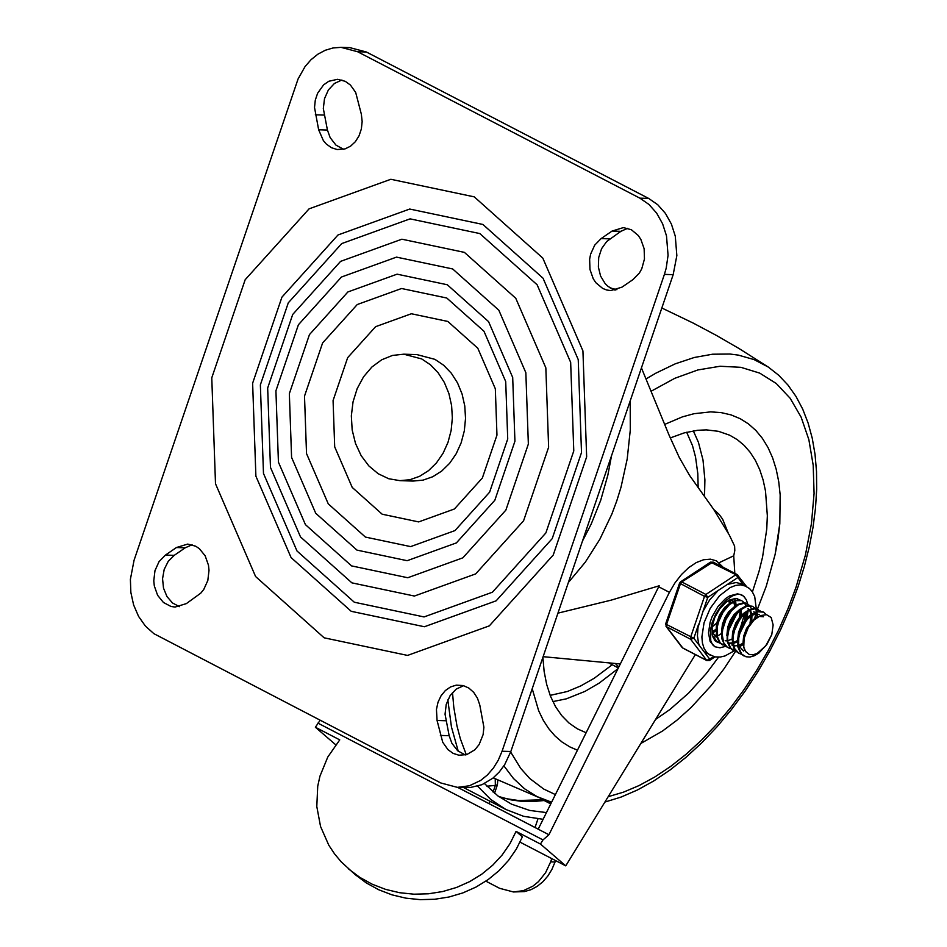 <?xml version="1.0" encoding="UTF-8"?>
<svg xmlns="http://www.w3.org/2000/svg" width="947" height="947" viewBox="0 0 947 947"><rect width="100%" height="100%" fill="white"/><g stroke="black" fill="none" stroke-linecap="round" stroke-linejoin="round"><path stroke-width="1.42" d="M176.426 547.532L187.731 544.075L195.745 546.23L199.355 548.668L205.168 555.83L208.47 565.205L209.015 570.307L207.819 580.511L203.735 589.508L200.776 593.153L186.358 603.606L175.065 607.063L170.969 606.459L163.429 602.47L157.616 595.308L154.314 585.944L153.769 580.831L154.977 570.639L159.049 561.63L165.453 555.072L176.426 547.532L185.21 547.804L192.111 544.762M179.457 606.648L172.496 602.967L166.968 596.551L163.511 588.146L162.553 578.724L164.198 569.419L168.258 561.299L174.236 555.344L185.21 547.804M343.548 149.295L335.936 145.092L330.16 137.635L327.425 130.035L323.318 108.526L324.501 98.689L328.372 89.953L334.433 83.454L341.914 79.998M361.352 114.22L362.156 121.559L361.363 128.934L359.055 135.8L355.374 141.683L350.579 146.158L345.039 148.904L337.156 149.543L331.379 147.685L326.242 143.968L323.353 140.582L318.642 129.763L314.522 107.461L315.304 100.098L317.624 93.22L323.578 84.899L328.787 81.264L337.534 79.311L345.288 81.335L350.437 85.052L355.681 92.439L361.352 114.22M632.987 279.59L639.391 273.032L641.77 268.759L644.457 258.993L644.138 248.718L640.835 239.354L638.195 235.424L631.4 229.754L623.386 227.6L612.082 231.056L601.108 238.597L594.704 245.155L590.62 254.151L589.638 259.194L589.969 269.469L593.26 278.832L595.9 282.762L602.694 288.433L606.613 289.983L610.708 290.587L622.013 287.13L632.987 279.59M627.766 228.286L620.865 231.328L606.696 241.521L601.594 248.67L598.705 257.513L598.362 267.018L600.587 276.062L605.145 283.591L608.14 286.503L615.112 290.173M479.774 704.947L477.418 698.117L473.678 692.34L468.824 688.055L463.225 685.557L456.288 685.143L450.512 686.942L445.315 690.576L441.042 695.808L438.011 702.236L436.449 709.421L437.064 720.478L442.734 742.27L447.978 749.645L453.128 753.374L458.893 755.221L466.788 754.581L474.838 749.799L479.111 744.579L483.112 734.612L483.893 727.237L479.774 704.947M463.639 685.675L456.17 689.12L450.109 695.631L446.238 704.367L445.043 714.192L449.162 735.701L451.897 743.3L457.685 750.77L465.297 754.972M474.258 196.858L390.839 179.279L309.077 208.849L245.178 279.708L211.773 377.817L215.502 483.763L255.607 576.557L324.146 637.816L407.565 655.419L489.327 625.86L553.249 555.001L586.655 456.868L582.926 350.911L542.82 258.117L474.258 196.858M482.911 224.463L409.72 209.038L337.996 234.974L281.934 297.145L252.624 383.227L255.891 476.163L291.072 557.57L351.219 611.312L424.398 626.748L496.133 600.824L552.196 538.654L581.505 452.571L578.238 359.611L543.045 278.205L482.911 224.463M354.308 602.221L424.055 616.935L492.404 592.218L545.851 532.972L573.775 450.938L570.662 362.358L537.127 284.775L479.809 233.566L410.063 218.864L341.713 243.58L288.29 302.827L260.366 384.849L263.479 473.429L297.003 551L354.308 602.221M351.586 565.904L407.766 577.741L462.823 557.842L505.864 510.125L528.355 444.048L525.845 372.704L498.832 310.214L452.678 268.96L396.497 257.122L341.441 277.033L298.412 324.75L275.92 390.815L278.43 462.16L305.431 524.65L351.586 565.904M356.972 550.112L407.163 560.695L456.371 542.915L494.831 500.265L514.931 441.219L512.694 377.462L488.557 321.613L447.292 284.751L397.101 274.168L347.892 291.96L309.444 334.611L289.344 393.656L291.581 457.401L315.718 513.25L356.972 550.112M365.424 537.079L410.643 546.608L454.962 530.592L489.611 492.18L507.722 438.982L505.71 381.546L483.964 331.237L446.795 298.033L401.575 288.504L357.256 304.532L322.607 342.944L304.508 396.13L306.52 453.566L328.266 503.863L365.424 537.079M382.197 514.221L418.669 521.915L454.406 508.989L482.354 478.01L496.962 435.111L495.328 388.791L477.797 348.224L447.824 321.447L411.353 313.753L375.604 326.679L347.667 357.658L333.072 400.557L334.693 446.866L352.225 487.433L382.197 514.221M403.777 354.19L416.952 354.604L434.922 359.351L443.67 365.246L451.305 373.189L457.519 382.896L462.065 393.964L464.776 405.955L465.533 418.432L464.314 430.873L461.153 442.805L456.194 453.755L449.624 463.308L441.693 471.073L432.72 476.755L423.06 480.129L413.07 481.064L399.906 480.65L409.885 479.727L419.557 476.341L428.529 470.659L436.449 462.894L443.03 453.353L447.99 442.391L451.139 430.459L452.358 418.018L451.601 405.553L448.902 393.55L444.356 382.481L438.141 372.787L430.506 364.832L421.746 358.949L403.777 354.19L392.496 355.433L381.677 359.789L371.875 367.022L363.565 376.799L357.185 388.601L353.042 401.848L351.337 415.887L352.177 429.997L355.504 443.468L361.15 455.649L368.833 465.9L378.184 473.725L388.708 478.732L399.906 480.65M341.027 47.35L349.81 47.622L366.382 52.002L357.599 51.73L341.027 47.35L333.024 47.966L325.2 50.286L317.79 54.251L311.007 59.732L305.064 66.562L298.092 78.921L134.06 560.269L130.39 579.339L130.852 592.396L133.622 604.944L138.558 616.379L145.424 626.109L153.876 633.661L440.805 782.968L457.401 787.359L470.197 787.537L482.011 784.684L492.902 778.162L499.282 771.983L504.739 764.549L510.835 751.504L502.064 751.243L498.288 760.145L493.351 768.135L487.409 774.977L480.638 780.458L469.357 785.785L457.401 787.359M357.599 51.73L639.888 198.16L648.979 204.469L656.673 213.158L662.616 223.812L666.499 235.886L668.061 255.311L666.191 268.214L664.403 274.393L502.064 751.243M366.382 52.002L648.671 198.432L657.751 204.741L665.457 213.43L671.399 224.084L675.282 236.146L676.845 255.583L673.175 274.666L510.835 751.504M719.211 562.672L733.724 555.794L734.813 573.337M733.724 555.794L734.801 550.598L734.612 546.088L729.368 535.15L713.541 509.166L689.676 475.572L679.342 457.626L669.103 435.218L641.439 367.91M568.389 582.476L585.293 562.175L599.877 539.222L611.869 514.055L616.817 500.774L621.031 487.125L627.21 458.94L630.288 430.021L630.205 400.901M557.949 613.147L611.099 600.161L659.183 585.791L658.686 586.773L669.411 592.337L548.929 834.745L542.986 839.918L540.453 844.037L565.75 865.866L695.358 654.602M620.321 663.954L543.128 656.673M723.153 567.289L716.512 560.884L710.475 559.168L703.585 559.748L696.223 562.601L688.741 567.596L681.544 574.462L674.986 582.855L669.411 592.337M658.686 586.773L538.216 829.146L457.709 787.371M320.098 720.324L315.375 727.237L335.735 744.804M355.101 874.566L366.276 882.912L378.634 889.718L391.928 894.832L405.896 898.158L420.255 899.65L434.72 899.259L449.02 896.998L462.87 892.914L475.986 887.079L488.119 879.621L499.033 870.684L508.492 860.432L516.34 849.08L522.389 836.84L516.068 831.383L540.453 844.037M315.375 727.237L339.748 739.879L327.757 757.079L319.944 776.185L317.73 786.188L316.795 806.501L320.548 826.482L328.798 845.209L334.516 853.839L341.192 861.829L355.089 874.566M520.033 842.143L565.75 865.866M457.626 787.359L548.929 834.745M516.068 831.383L510.007 843.623L502.17 854.975L492.7 865.215L481.798 874.164L469.665 881.621L456.549 887.457L442.699 891.541L428.399 893.802L413.922 894.193L399.563 892.701L385.607 889.375L372.313 884.261L359.955 877.455L348.768 869.109M490.049 801.28L489.019 803.612M537.955 818.906L535.031 827.5M447.813 699.892L451.447 726.953L458.253 751.243M477.619 786.199L490.747 799.469L505.852 809.472L523.644 816.326L543.116 819.297M546.443 812.597L529.657 810.431L511.629 804.204L497.885 795.906L484.473 783.571M466.279 754.723L460.36 738.79L456.951 725.804L453.791 707.243L452.5 692.482M485.882 881.172L499.614 888.31L513.452 891.967L523.407 890.654L532.806 886.214L538.452 881.645L545.567 872.732L550.657 861.877L555.049 862.007L555.534 860.574M551.77 858.609L550.657 861.877M555.049 862.007L551.9 869.429L547.792 876.093L542.844 881.787L537.198 886.345L531.03 889.647L524.508 891.577L513.452 891.967M766.253 586.24L775.12 554.457L778.008 538.867L779.819 523.655L780.174 494.914L778.718 481.621L776.185 469.227L772.598 457.803L767.981 447.481L762.382 438.331L755.848 430.447L748.438 423.889L740.223 418.704L731.025 414.893L721.141 412.608L710.652 411.874L693.997 413.709L682.432 416.858L664.64 424.422L682.432 416.858L693.997 413.709L710.652 411.874L721.141 412.608L731.025 414.893L740.223 418.704L748.438 423.889L755.848 430.447L762.382 438.331L767.981 447.481L772.598 457.803L776.185 469.227L778.718 481.621L780.174 494.914L779.819 523.655L775.12 554.457L766.253 586.24L757.505 608.98L766.253 586.24M532.214 688.741L538.642 710.688L543.235 720.205L548.704 728.645L555.001 735.949L562.08 742.057L569.881 746.923L577.457 750.202L569.881 746.923L562.08 742.057L555.001 735.949L548.704 728.645L543.235 720.205L538.642 710.688L532.214 688.741M640.859 743.466L662.616 730.966L677.022 720.134L691.144 707.456L711.363 685.379L723.934 668.913L735.582 651.287L723.934 668.913L711.363 685.379L691.144 707.456L677.022 720.134L662.616 730.966L640.859 743.466M756.582 611.111L757.482 609.028L756.582 611.111M728.314 533.244L722.668 519.252L719.211 514.493L713.73 509.45M615.503 663.634L618.782 667.055M752.415 591.922L759.021 571.408L762.572 557.037L766.75 529.113L767.342 515.807L765.519 491.114L763.116 479.951L759.743 469.712L755.422 460.479L750.213 452.346L744.153 445.386L737.287 439.657L729.687 435.206L718.489 431.323L706.273 429.879L697.667 430.269L684.196 432.897L670.263 437.94M542.891 657.372L544.123 671.387L546.656 684.361L550.456 696.14L555.498 706.592L561.701 715.589L568.993 723.023L577.315 728.811L586.134 732.753M655.644 719.377L669.931 709.492L688.576 693.133L706.249 673.589L718.56 657.171M771.781 634.597L773.143 624.961L771.189 617.515L766.537 614.686L760.394 615.597L753.871 620.19L748.248 627.672L744.093 638.385L743.774 647.18L745.585 651.394L749.172 654.413L752.948 654.815L757.221 653.394L765.685 645.901L771.781 634.597L766.928 644.351L758.831 653.075L754.357 655.75L749.988 657.017L745.999 656.768L741.655 654.069L738.613 647.274L738.755 637.958L740.021 632.904L744.543 623.244L747.574 619.101L754.345 613.23L757.73 611.774L763.625 612.153L766.312 614.65M762.962 611.809L756.961 611.36L750.119 615.313L746.792 618.699L741.205 627.518L737.985 637.556L737.843 646.872L740.885 653.667L743.513 655.715M758.263 609.371L754.747 608.223L748.213 610.046L741.43 615.917L735.843 624.736L733.878 629.719L732.138 639.651L733.617 647.902L735.523 650.885L738.873 653.3L734.399 648.304L732.919 640.054L733.404 635.177L734.659 630.122L739.181 620.463L742.211 616.319L748.982 610.448L755.528 608.625L760.323 611.016M741.347 654.152L738.873 653.3M735.985 651.37L730.942 648.506L727.9 641.711L727.556 637.272L729.297 627.34L733.83 617.681L740.175 610.152L747.017 606.21L752.131 606.187L746.236 605.808L739.406 609.75L733.049 617.278L730.48 621.954L727.26 631.992L727.118 641.308L730.161 648.103L732.907 650.21M752.912 606.589L754.96 608.234M755.256 608.613L756.7 611.442M756.878 612.034L757.221 613.62M757.28 613.952L757.458 616.911M746.911 603.476L744.022 602.659L737.488 604.482L730.717 610.353L725.13 619.172L721.898 629.21L721.756 638.538L724.798 645.321L727.379 647.334L723.686 642.741L722.206 634.49L722.679 629.613L725.899 619.575L731.498 610.756L738.269 604.884L744.804 603.061L749.598 605.453M742.969 644.564L739.737 646.683M730.622 648.588L728.148 647.736M749.894 605.831L751.338 608.661M725.26 645.807L720.217 642.942L717.175 636.159L717.317 626.831L718.572 621.777L723.106 612.117L729.462 604.588L736.293 600.647L741.406 600.623L735.523 600.244L728.681 604.186L725.355 607.572L719.767 616.39L716.548 626.429L716.406 635.745L719.436 642.539L722.431 644.753M742.188 601.037L744.247 602.683M744.543 603.05L745.976 605.879M714.31 640.006L716.772 641.841M719.909 643.025L717.435 642.184L712.215 635.129M737.204 598.457L738.873 599.901M734.422 598.409L735.263 600.315M735.44 600.919L735.783 602.493M735.843 602.837L736.02 605.417M721.436 633.507L718.299 635.555M715.873 636.68L713.079 637.449M730.48 600.055L730.658 602.635M716.074 630.738L712.937 632.774M763.471 616.757L758.949 616.402L753.67 619.267L746.532 628.441L743.62 636.277L742.91 643.913L744.591 650.021L746.272 652.163M750.675 614.84L746.189 618.474L741.039 625.908L738.494 632.537L737.547 641.178M738.364 645.298L743.608 651.074M759.174 614.52L754.901 614.106L749.917 616.604M745.313 612.058L740.826 615.692L735.689 623.126L732.623 631.98L732.197 638.385M757.209 617.018L756.073 613.928M755.694 613.372L755.185 612.768M754.617 612.259L753.812 611.75M750.024 623.019L751.03 615.822M750.935 614.627L750 611.229M748.947 609.643L747.917 608.72M739.95 609.276L734.055 614.532L730.326 620.332L727.781 626.95L726.834 635.603M733.487 645.594L734.801 645.807M735.452 645.83L737.654 645.594M739.205 645.167L742.874 643.344M751.669 621.125L752.001 615.23M751.8 613.976L750.722 611.146M750.344 610.59L749.823 609.986M749.255 609.489L748.45 608.968M744.662 620.238L745.668 613.04M734.588 606.494L728.693 611.762L724.964 617.574L722.419 624.191L721.472 632.845M728.125 642.812L729.439 643.025M730.101 643.049L732.291 642.812M733.842 642.386L737.512 640.563M740.672 631.01L745.301 622.096M746.319 618.344L746.638 612.46M728.184 643.037L729.865 643.498M730.504 643.569L732.386 643.522M734.103 643.179L737.524 641.746M739.299 617.456L740.305 610.259M729.237 603.713L724.751 607.347L719.613 614.781L716.548 623.635L716.11 630.039M739.406 620.77L739.95 619.302M740.956 615.562L741.276 609.679M725.142 640.788L727.024 640.74M728.74 640.397L732.161 638.965M734.86 606.281L733.925 602.896M732.871 601.298L731.83 600.374M729.948 625.458L734.588 616.533M735.712 605.63L734.635 602.801M733.179 601.144L732.374 600.623M711.884 628.642L713.47 633.851L716.701 637.118M729.498 603.499L728.717 600.445M730.362 602.848L729.332 600.114M714.417 635.224L716.311 635.177M712.404 631.258L716.074 629.447M712.653 632.063L716.086 630.619M712.073 627.021L716.666 623.043M737.5 593.84L741.75 594.917L744.07 596.61L746.283 599.747L747.657 603.866L746.283 599.747L743.525 596.113L739.737 594.278L737.109 594.325L732.433 595.912L726.361 600.126L720.513 606.53L715.612 614.319L712.085 622.818L710.368 630.371L710.771 640.764L712.511 644.647L714.855 646.742L710.167 641.557L708.486 632.927L710.12 622.274L712.108 616.746L718.027 606.423L725.651 598.492L729.711 595.876L737.5 593.84M747.976 611.821L746.946 617.704L747.976 611.821M745.905 621.232L739.844 633.46L745.905 621.232M725.816 646.304L719.945 647.807L714.855 646.742L719.945 647.807L725.816 646.304M741.442 600.635L735.961 598.338L729.474 600.031L726.089 602.221L719.732 608.814L714.807 617.42L712.132 626.594L712.156 634.798L714.867 640.681L720.182 643.285M740.933 626.133L744.65 613.751M728.338 630.891L736.955 613.431L728.338 630.891M702.958 611.466L707.764 597.344L705.906 594.456L681.781 581.943L680.514 581.872L679.555 583.127L704.509 596.373L707.764 597.344L718.11 590.537L709.694 599.889L702.958 611.466L697.975 627.624L697.442 635.875L698.519 643.072L699.383 645.546L704.367 652.104L714.878 656.91L720.265 657.04L724.964 655.963L734.221 650.849M699.383 645.546L693.831 638.254L665.623 624.026L666.534 626.736L690.647 639.249L693.831 638.254L698.637 624.132M714.002 656.721L706.734 660.402L683.237 648.21M756.251 608.483L754.712 596.61L752.249 591.686L749.551 588.584L741.773 583.956L736.091 582.523L727.414 584.417L737.76 577.611L737.914 575.208L737.097 574.521L735.914 574.711L743.123 584.666M713.257 562.246L710.522 562.139L735.914 574.711L705.906 594.456L704.509 596.373L690.588 637.272L690.647 639.249L706.734 660.402L709.469 660.509L709.919 659.408L704.367 652.104M727.414 584.417L718.11 590.537M174.236 555.344L165.453 555.072M327.425 130.035L318.642 129.763M324.099 115.072L315.327 114.8M620.865 231.328L612.082 231.056M609.892 238.869L601.108 238.597M445.836 720.75L437.064 720.478M449.162 735.701L440.379 735.428M351.893 582.855L414.407 596.042L475.69 573.894L523.584 520.779L548.621 447.244L545.839 367.838L515.772 298.281L464.397 252.376L401.871 239.2L340.6 261.36L292.706 314.463L267.67 387.998L270.463 467.404L300.519 536.949L351.893 582.855M673.175 274.666L664.403 274.393M648.671 198.432L639.888 198.16M611.537 455.72L607.844 475.157L600.718 500.276L591.165 524.153L582.5 541.009M317.92 723.117L542.986 839.918M493.079 792.047L495.352 785.383L486.924 786.223M550.752 803.932L544.182 800.523L533.871 801.458L520.601 801.198L511.049 799.895L498.927 796.664M551.059 803.328L546.277 800.842L540.488 799.836L518.565 800.523L506.953 798.794L498.714 796.51M497.791 780.008L497.412 784.803L495.352 785.383L495.222 778.813M608.234 796.676L623.517 792.142L639.095 785.548L654.839 776.966L670.583 766.478L686.173 754.191L701.467 740.223L716.299 724.704L730.528 707.8L744.011 689.665L756.629 670.488L768.254 650.447L778.754 629.743L788.058 608.578L796.048 587.164L805.4 555.084L811.449 523.62L814.077 493.446L813.201 465.249L808.856 439.621L801.126 417.154L790.189 398.308L776.291 383.523L759.719 373.118L740.85 367.318L720.099 366.252L697.915 369.934L674.797 378.303L651.24 391.17M510.658 752.048L520.672 768.337L529.728 778.481L543.661 789.017L555.392 794.592M604.944 802.05L621.09 797.066L637.414 789.999L653.761 780.955L670.014 770.018L686.042 757.28L701.703 742.886L716.867 726.965L731.38 709.658L745.123 691.132L757.967 671.553L769.793 651.11L780.494 630.004L789.964 608.436L798.108 586.584L804.299 566.673L809.294 546.857L813.035 527.29L815.497 508.125L816.669 489.504L816.515 471.559L815.047 454.43L812.242 438.224L808.122 423.072L802.689 409.08L795.954 396.367L787.94 385.038L778.694 375.237L768.313 367.081L754.061 359.588L738.364 355.113L730.03 354.036L712.558 354.214L694.21 357.504L675.235 363.837L655.88 373.154L646.15 378.883M503.899 765.851L513.44 778.458L524.531 788.756L537.067 796.616L551.616 802.204M616.876 289.687L610.401 288.089M704.532 496.015L704.899 479.916L703.005 460.017L698.436 442.367L693.322 430.861M552.859 701.597L566.342 698.839L584.997 691.381L599.202 683.095L617.965 668.7M698.152 487.149L697.809 473.642L695.524 456.951L692.482 445.599L686.67 432.246M550.16 695.37L567.383 691.488L580.76 685.924L594.302 678.206L612.224 664.747M707.007 660.639L682.894 648.127L666.534 626.736L666.463 624.76L680.396 583.861L681.781 581.943L712.984 562.009L737.097 574.521L746.39 586.359M746.236 586.276L740.554 584.844L735.523 585.459L730.184 587.554L719.495 595.805L710.274 608.234L704.059 622.759L701.881 636.952L702.461 643.179L704.118 648.47L706.793 652.59L710.38 655.371M747.68 603.973L747.917 605.476M505.852 809.472L463.592 787.549M546.277 800.842L540.488 799.836M497.412 784.803L494.535 793.278M661.835 308L693.228 323.093L716.299 335.368L738.909 348.449L768.313 367.081M493.245 777.878L543.838 799.611M616.911 289.675L610.188 287.959M609.241 663.196L618.355 667.919M743.454 655.679L744.129 656.034M762.856 611.75L763.507 612.093M732.729 650.116L733.357 650.447M746.769 603.405L747.408 603.736M722.016 644.552L722.798 644.966M716.654 641.782L717.281 642.102M731.83 644.966L732.777 645.452M714.938 656.91L709.469 660.509M710.522 562.139L680.514 581.872M679.555 583.127L665.623 624.026M665.99 626.287L682.077 647.44M754.759 618.438L755.588 614.532M755.777 613.372L755.907 612.425M756.156 610.093L756.251 608.708"/></g></svg>
